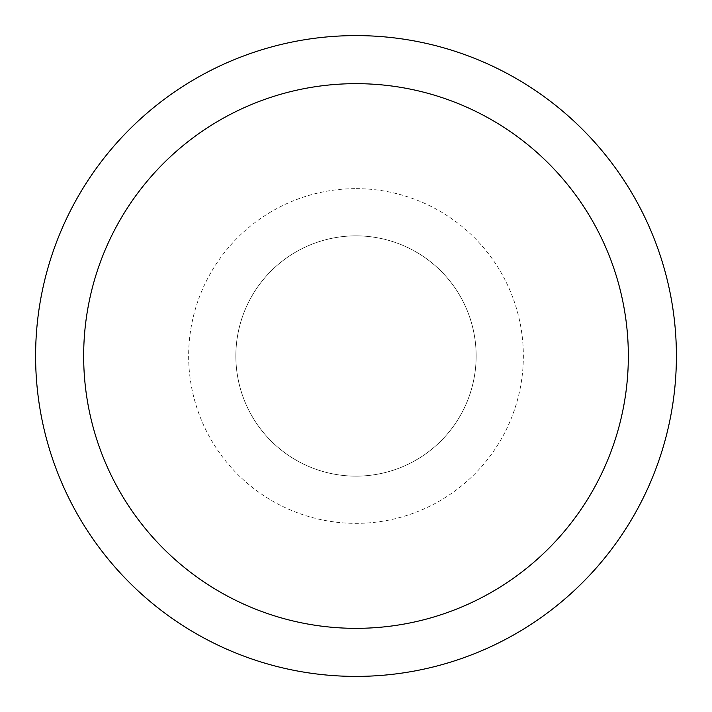 <?xml version="1.0" encoding="UTF-8"?>
<svg xmlns="http://www.w3.org/2000/svg" width="712" height="712" viewBox="0 0 712 712"><rect width="100%" height="100%" fill="white"/><g stroke="black" fill="none" stroke-linecap="round" stroke-linejoin="round"><path stroke-width="0.53" stroke-dasharray="3.56 2.67" d="M356 235.859A120.141 120.141 0 0 1 476.141 356A120.141 120.141 0 0 1 356 476.141A120.141 120.141 0 0 1 235.859 356A120.141 120.141 0 0 1 356 235.859A120.141 120.141 0 0 1 476.141 356A120.141 120.141 0 0 1 356 476.141A120.141 120.141 0 0 1 235.859 356A120.141 120.141 0 0 1 416.075 251.95A120.15 120.15 0 0 1 460.05 416.075A120.15 120.15 0 0 1 239.944 324.903A120.15 120.15 0 0 1 356 235.85M356 35.609A320.391 320.391 0 0 1 676.391 356A320.391 320.391 0 0 1 356 676.391A320.4 320.4 0 0 1 35.6 356A320.4 320.4 0 0 1 356 35.6A320.4 320.4 0 0 1 676.4 356A320.4 320.4 0 0 1 356 676.4A320.391 320.391 0 0 1 35.609 356A320.391 320.391 0 0 1 356 35.609M416.075 251.95A120.15 120.15 0 0 1 356 476.15A120.15 120.15 0 0 1 251.95 295.925A120.15 120.15 0 0 1 472.056 387.097A120.15 120.15 0 0 1 295.925 460.05M356 188.644A167.356 167.356 0 0 1 523.356 356A167.356 167.356 0 0 1 356 523.356A167.356 167.356 0 0 1 188.644 356A167.356 167.356 0 0 1 356 188.644"/><path stroke-width="1.07" d="M356 35.6A320.4 320.4 0 0 1 676.4 356A320.4 320.4 0 0 1 356 676.4A320.4 320.4 0 0 1 35.6 356A320.4 320.4 0 0 1 356 35.6M356 83.66A272.34 272.34 0 0 1 628.34 356A272.34 272.34 0 0 1 356 628.34A272.34 272.34 0 0 1 83.66 356A272.34 272.34 0 0 1 356 83.66"/></g></svg>
